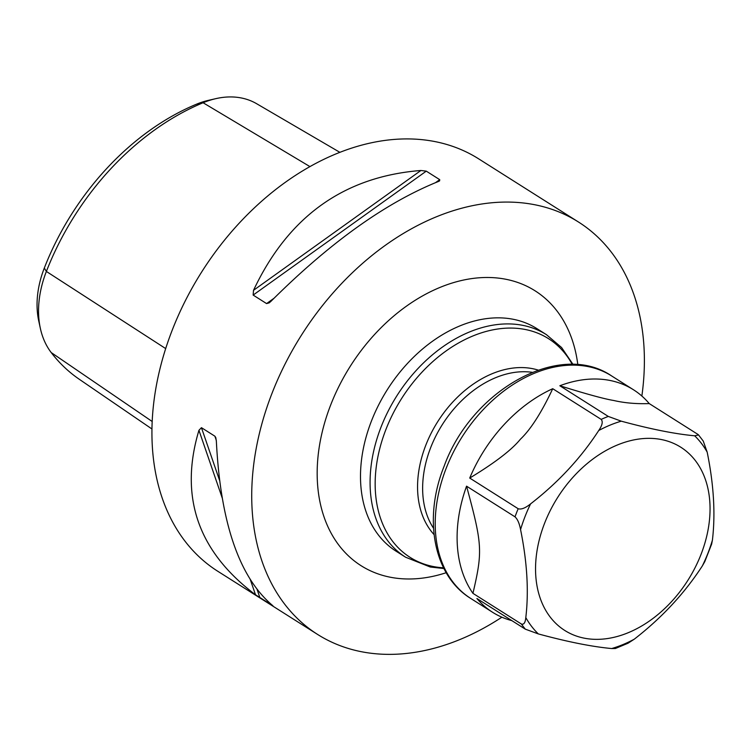 <?xml version="1.0" encoding="UTF-8"?>
<svg xmlns="http://www.w3.org/2000/svg" width="751" height="751" viewBox="0 0 751 751"><rect width="100%" height="100%" fill="white"/><g stroke="black" fill="none" stroke-linecap="round" stroke-linejoin="round"><path stroke-width="1.13" d="M339.94 152.369L256.635 103.713A93.791 66.745 122.3 0 0 215.64 98.691A93.791 66.745 122.3 0 0 203.089 102.746A233.993 166.506 122.3 0 0 46.374 271.449A93.791 66.745 122.3 0 0 40.347 328.347A93.791 66.745 122.3 0 0 51.209 352.557A233.993 166.506 122.3 0 0 79.231 379.236L151.937 428.981M40.347 328.347L38.723 320.874A87.088 61.967 -57.7 0 1 44.318 268.041A227.29 161.737 -57.7 0 1 196.537 104.182A87.088 61.967 -57.7 0 1 208.187 100.409L215.64 98.691M578.552 222.061A244 173.631 -57.7 0 0 272.069 393.158A244 173.631 122.3 0 0 317.551 634.407L217.752 571.248A244 173.631 -57.7 0 1 172.279 329.999A244 173.631 -57.7 0 1 478.753 158.902L578.552 222.061A244 173.631 -57.7 0 1 641.861 396.04M253.143 295.077L253.519 290.318C288.262 216.495 344.061 176.551 420.917 170.486L426.277 171.144L253.143 295.077L266.577 303.582L269.205 302.86L270.942 301.339C329.727 242.742 385.535 202.798 438.34 181.517L439.607 180.878L439.72 179.658L426.277 171.144M317.551 634.407A244 173.631 122.3 0 0 501.884 617.191M201.446 427.676L214.88 436.19L215.79 437.598L216.363 441.325C220.503 522.893 239.353 577.716 272.932 605.785L255.509 594.764C197.888 551.469 179.038 496.646 198.94 430.295L201.446 427.676L219.611 480.499M544.588 523.259A108.444 77.165 -57.7 0 1 661.509 439.57A108.444 77.165 -57.7 0 1 701.012 554.435A108.444 77.165 122.3 0 1 584.09 638.134A108.444 77.165 122.3 0 1 544.588 523.259M694.656 435.796C675.036 433.994 650.582 429.112 621.274 421.17L608.291 416.43L559.842 385.761C586.503 394.078 604.471 398.988 613.727 400.49C624.597 403.005 636.435 404.029 649.23 403.578L697.679 434.247L698.552 434.942L694.656 435.796A126.844 90.261 -57.7 0 1 707.179 452.14L703.265 441.1L698.552 434.942M598.725 430.52C580.861 458.054 558.143 482.508 530.582 503.883C525.39 508.089 521.25 509.704 518.171 508.727L469.722 478.058A131.688 93.706 -57.7 0 1 552.727 388.708L601.175 419.377C603.109 421.602 602.293 425.319 598.725 430.52A126.844 90.261 -57.7 0 1 621.274 421.17M511.844 620.626A131.688 93.706 -57.7 0 1 492.628 612.309A131.688 93.706 -57.7 0 1 476.894 598.5L525.343 629.169L538.326 633.919C567.643 641.861 592.107 646.742 611.708 648.545L615.388 648.498L628.08 643.194L634.257 639.195C661.828 617.801 684.537 593.346 702.401 565.832L704.813 561.57L711.638 544.1L712.417 540.129C715.525 513.862 713.779 484.536 707.179 452.14M559.842 385.751A131.688 93.706 -57.7 0 1 633.487 389.769A131.688 93.706 -57.7 0 1 649.23 403.578M525.803 617.575C525.325 622.71 523.851 624.86 521.391 624.015L472.942 593.346A131.678 93.706 -57.7 0 1 466.559 486.169L515.017 516.838C517.57 519.194 519.429 523.447 520.565 529.586C527.155 561.992 528.901 591.319 525.803 617.575A126.844 90.261 -57.7 0 0 538.326 633.919M469.722 478.058C494.768 462.898 511.675 449.943 520.424 439.204C530.722 429.422 541.49 412.599 552.727 388.708M472.942 593.346C482.78 551.093 482.395 544.644 466.559 486.169M196.537 104.182L203.089 102.746L309.985 166.628M51.209 352.557L152.171 421.489M44.318 268.041L46.374 271.449L165.68 348.586M439.72 179.658L435.618 182.587M273.984 298.288L266.577 303.582M420.917 170.486L253.519 290.318M257.095 589.497L259.94 597.787M214.88 436.19L216.297 440.311M198.94 430.295L222.287 498.166M250.233 579.434L255.509 594.764M577.829 364.751A162.667 115.748 122.3 0 0 506.108 279.316A162.667 115.748 122.3 0 0 330.731 404.855A162.667 115.748 122.3 0 0 389.985 577.162A162.667 115.748 122.3 0 0 446.197 572.703M513.449 319.325A131.688 93.706 122.3 0 0 378.588 405.042A131.688 93.706 122.3 0 0 396.012 551.15L405.606 557.223A131.688 93.706 -57.7 0 1 388.173 411.116A131.688 93.706 -57.7 0 1 523.034 325.399A131.688 93.706 -57.7 0 1 546.465 334.683L536.871 328.609A131.688 93.706 122.3 0 0 513.449 319.325M443.559 567.812A129.416 92.091 -57.7 0 1 433.092 566.489A129.416 92.091 -57.7 0 1 385.948 429.403A129.416 92.091 -57.7 0 1 525.475 329.529A129.416 92.091 -57.7 0 1 572.281 364.46M538.176 370.093A99.094 70.519 122.3 0 0 532.656 368.685A99.094 70.519 122.3 0 0 435.664 425.019A99.094 70.519 122.3 0 0 434.059 534.581M532.206 372.318A96.823 68.904 122.3 0 0 442.32 424.615A96.823 68.904 122.3 0 0 433.524 528.225M520.565 529.586A126.844 90.261 -57.7 0 1 525.015 516.622A126.844 90.261 -57.7 0 1 530.582 503.883M712.417 540.129A126.844 90.261 -57.7 0 1 707.977 553.093A126.844 90.261 -57.7 0 1 702.401 565.832M492.628 612.309L470.746 598.453A131.688 93.706 -57.7 0 1 446.197 468.248A131.688 93.706 -57.7 0 1 611.596 375.913L633.487 389.769M515.017 516.838A131.688 93.706 -57.7 0 1 516.538 512.773A131.688 93.706 -57.7 0 1 518.171 508.727M601.175 419.377A131.688 93.706 -57.7 0 1 608.291 416.43M634.257 639.195A126.844 90.261 -57.7 0 1 611.708 648.545M525.343 629.169A131.688 93.706 -57.7 0 1 521.391 624.015M405.606 557.223L430.285 567.014L443.916 568.526M573.069 364.479L561.607 347.553L546.465 334.683M470.746 598.453C433.299 575.595 423.057 518.303 444.16 466.127C471.497 390.36 559.439 340.25 611.596 375.913"/></g></svg>
